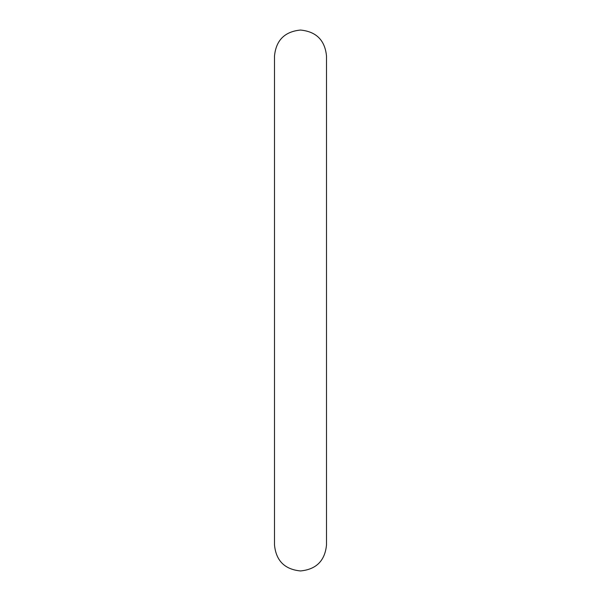 <?xml version="1.0" encoding="UTF-8"?>
<svg xmlns="http://www.w3.org/2000/svg" width="601" height="601" viewBox="0 0 601 601"><rect width="100%" height="100%" fill="white"/><g stroke="black" fill="none" stroke-linecap="round" stroke-linejoin="round"><path stroke-width="0.9" d="M300.5 30.05C316.291 31.59 324.961 40.259 326.508 56.058L326.508 544.942C324.961 560.741 316.291 569.41 300.5 570.95C284.709 569.41 276.039 560.741 274.492 544.942L274.492 56.058C276.039 40.259 284.709 31.59 300.5 30.05"/></g></svg>
